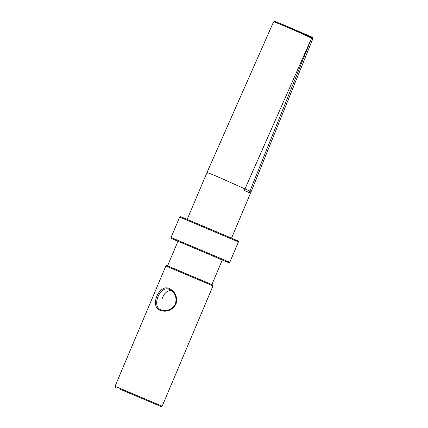 <?xml version="1.0" encoding="UTF-8"?>
<svg xmlns="http://www.w3.org/2000/svg" width="428" height="428" viewBox="0 0 428 428"><rect width="100%" height="100%" fill="white"/><g stroke="black" fill="none" stroke-linecap="round" stroke-linejoin="round"><path stroke-width="0.64" d="M222.282 259.999L228.803 262.717L229.804 262.311L214.781 255.907L171.056 237.492L171.462 238.492L177.957 241.28M228.803 262.717L171.462 238.492M179.674 217.092L180.675 216.686L209.367 228.745L238.016 240.905L238.423 241.906L179.674 217.092L171.056 237.492M309.936 36.567L298.15 31.191M296.032 30.249L310.648 36.492L311.514 37.279L311.616 38.172L249.952 191.038L244.971 188.946L311.579 38.156L310.771 36.958L284.92 25.45C275.589 21.603 272.417 20.474 275.402 22.063M208.094 173.388C204.252 171.318 210.731 173.816 217.654 176.732L244.982 188.925L244.324 190.476L249.294 192.595L249.952 191.038L251.268 191.37L312.932 38.493A24.059 0.594 -158 0 1 311.616 38.172L311.579 38.156A24.059 0.679 -156.2 0 0 287.568 27.376A24.059 0.679 -156.2 0 0 273.551 21.876L274.337 21.4L280.458 23.599C288.386 26.798 303.495 33.48 310.814 36.979L310.771 36.958M211.897 284.583L222.293 259.967L200.149 250.567L177.973 241.242L167.573 265.858M154.652 403.818L119.145 388.843L154.652 403.818M126.351 391.845L161.185 406.6L126.351 391.845M212.593 284.887L166.867 265.569L165.866 265.975L213 285.888L212.593 284.887M171.43 290.542C167.321 290.468 164.25 293.089 162.223 298.418M115.453 387.281L115.046 386.281L162.185 406.193L213 285.888M169.59 289.478C160.206 284.807 151.073 306.362 160.944 309.872L160.976 309.883C166.974 311.696 171.783 309.733 175.41 303.987C177.031 297.358 175.106 292.527 169.622 289.494L169.59 289.478M169.52 288.622C175.496 291.832 177.652 297.011 175.994 304.169C172.019 310.386 166.792 312.477 160.307 310.428C149.222 306.769 159.157 283.277 169.52 288.622M311.514 37.279L310.846 36.995M160.307 310.428L160.976 309.883M238.423 241.906L229.804 262.311M312.932 38.493L312.729 37.611L311.193 36.749L296.026 30.249M187.196 219.398L206.949 172.644L273.551 21.876M251.273 191.37L231.521 238.123M161.185 406.6L162.185 406.193M115.046 386.281L165.866 265.975"/></g></svg>
